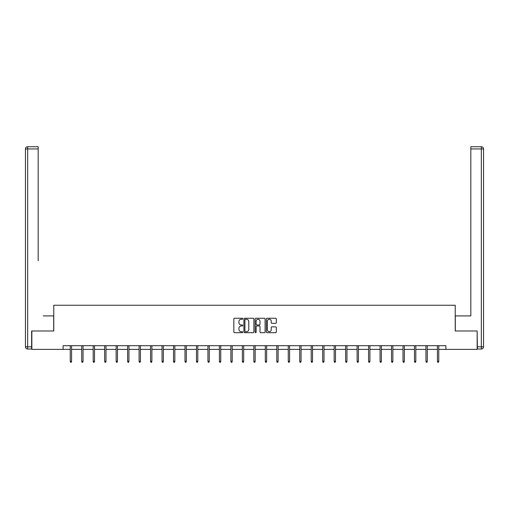 <?xml version="1.0" encoding="UTF-8"?>
<svg xmlns="http://www.w3.org/2000/svg" width="509" height="509" viewBox="0 0 509 509"><rect width="100%" height="100%" fill="white"/><g stroke="black" fill="none" stroke-linecap="round" stroke-linejoin="round"><path stroke-width="0.76" d="M242.729 318.761A0.503 0.503 0 0 0 242.227 318.252L234.554 318.252A0.719 0.719 0 0 0 233.835 318.978L233.835 331.97A0.719 0.719 0 0 0 234.554 332.695L242.227 332.695A0.503 0.503 0 0 0 242.729 332.186A0.503 0.503 0 0 0 242.227 331.683L241.234 331.683A2.31 2.31 0 0 1 238.925 329.374L238.925 328.286A2.31 2.31 0 0 1 241.234 325.976L242.227 325.976A0.503 0.503 0 0 0 242.729 325.474A0.503 0.503 0 0 0 242.227 324.965L241.234 324.965A2.31 2.31 0 0 1 238.925 322.655L238.925 321.573A2.31 2.31 0 0 1 241.234 319.264L242.227 319.264A0.503 0.503 0 0 0 242.729 318.761M275.598 323.342A0.719 0.719 0 0 0 276.323 322.623L276.323 318.978A0.719 0.719 0 0 0 275.598 318.252L267.079 318.252A0.719 0.719 0 0 0 266.36 318.978L266.36 331.97A0.719 0.719 0 0 0 267.079 332.695L275.598 332.695A0.719 0.719 0 0 0 276.323 331.97L276.323 327.567A0.719 0.719 0 0 0 275.598 326.848L271.952 326.848A0.719 0.719 0 0 0 271.233 327.567L271.233 329.749A1.934 1.934 0 0 1 269.299 331.683A1.934 1.934 0 0 1 267.371 329.749L267.371 321.198A1.934 1.934 0 0 1 269.299 319.264A1.934 1.934 0 0 1 271.233 321.198L271.233 322.623A0.719 0.719 0 0 0 271.952 323.342L275.598 323.342M38.175 146.732L27.658 146.732L38.175 146.732L33.467 146.732L38.175 146.732L38.175 148.94L27.658 148.94L27.658 346.807L31.628 346.807L31.628 330.99L53.769 330.99L53.769 305.247L455.231 305.247L455.231 330.99L477.149 330.99L477.149 349.378L445.89 349.378L445.89 345.7L63.11 345.7L63.11 349.378L70.242 349.378M31.851 330.99L31.851 349.378L63.11 349.378M253.87 318.978A0.719 0.719 0 0 0 253.145 318.252L244.625 318.252A0.719 0.719 0 0 0 243.906 318.978L243.906 331.97A0.719 0.719 0 0 0 244.625 332.695L253.145 332.695A0.719 0.719 0 0 0 253.87 331.97L253.87 318.978M255.855 318.252L264.375 318.252A0.719 0.719 0 0 1 265.094 318.978L265.094 331.97A0.719 0.719 0 0 1 264.375 332.695L260.729 332.695A0.719 0.719 0 0 1 260.004 331.97L260.004 326.702A0.719 0.719 0 0 0 259.285 325.976L256.867 325.976A0.719 0.719 0 0 0 256.142 326.702L256.142 332.186A0.503 0.503 0 0 1 255.639 332.695A0.503 0.503 0 0 1 255.13 332.186L255.13 318.978A0.719 0.719 0 0 1 255.855 318.252M71.572 349.378L81.72 349.378M83.043 349.378L93.192 349.378M94.515 349.378L104.669 349.378M105.993 349.378L116.141 349.378M117.464 349.378L127.619 349.378M128.942 349.378L139.091 349.378M140.414 349.378L150.569 349.378M151.892 349.378L162.04 349.378M163.364 349.378L173.518 349.378M174.841 349.378L184.99 349.378M186.313 349.378L196.468 349.378M197.791 349.378L207.939 349.378M209.263 349.378L219.417 349.378M220.741 349.378L230.889 349.378M232.212 349.378L242.36 349.378M243.69 349.378L253.838 349.378M255.162 349.378L265.31 349.378M266.64 349.378L276.788 349.378M278.111 349.378L288.259 349.378M289.583 349.378L299.737 349.378M301.061 349.378L311.209 349.378M312.532 349.378L322.687 349.378M324.01 349.378L334.159 349.378M335.482 349.378L345.636 349.378M346.96 349.378L357.108 349.378M358.431 349.378L368.586 349.378M369.909 349.378L380.058 349.378M381.381 349.378L391.536 349.378M392.859 349.378L403.007 349.378M404.331 349.378L414.485 349.378M415.808 349.378L425.957 349.378M427.28 349.378L437.428 349.378M438.758 349.378L445.89 349.378M245.421 319.264A0.503 0.503 0 0 0 244.918 319.767L244.918 331.174A0.503 0.503 0 0 0 245.421 331.683L246.471 331.683A2.31 2.31 0 0 0 248.78 329.374L248.78 321.573A2.31 2.31 0 0 0 246.471 319.264L245.421 319.264M260.004 321.23A1.934 1.934 0 0 0 258.076 319.302A1.934 1.934 0 0 0 256.142 321.23L256.142 324.246A0.719 0.719 0 0 0 256.867 324.965L259.285 324.965A0.719 0.719 0 0 0 260.004 324.246L260.004 321.23M70.242 361.307L70.541 362.268L71.273 362.268L71.572 361.307L70.242 361.307L70.242 345.7M71.572 361.307L71.572 345.7M53.693 330.99L53.693 315.911L43.252 315.911M38.175 148.94L38.175 260.748M25.45 346.807L27.658 346.807L27.658 349.009L31.628 349.009L27.658 349.009A2.208 2.208 0 0 1 25.45 346.807L25.45 148.94A2.208 2.208 0 0 1 27.658 146.732A2.208 2.208 0 0 0 25.45 148.94A2.208 2.208 0 0 1 27.658 146.732A2.208 2.208 0 0 0 25.45 148.94L27.658 148.94L27.658 146.732M31.628 346.807L31.628 349.009M465.748 315.911L470.825 315.911L470.825 146.732L481.342 146.732L470.825 146.732M455.307 330.99L455.307 315.911L470.825 315.911L470.825 260.748M477.372 346.807L481.342 346.807L481.342 349.009A2.208 2.208 0 0 0 483.55 346.807L483.55 148.94L483.55 346.807A2.208 2.208 0 0 1 481.342 349.009L477.372 349.009L477.149 330.99M481.342 146.732A2.208 2.208 0 0 1 483.55 148.94A2.208 2.208 0 0 0 481.342 146.732A2.208 2.208 0 0 1 483.55 148.94A2.208 2.208 0 0 0 481.342 146.732L481.342 148.94L470.825 148.94M81.72 361.307L82.013 362.268L82.751 362.268L83.043 361.307L81.72 361.307L81.72 345.7M83.043 361.307L83.043 345.7M93.192 361.307L93.491 362.268L94.222 362.268L94.515 361.307L93.192 361.307L93.192 345.7M94.515 361.307L94.515 345.7M104.669 361.307L104.962 362.268L105.7 362.268L105.993 361.307L104.669 361.307L104.669 345.7M105.993 361.307L105.993 345.7M116.141 361.307L116.44 362.268L117.172 362.268L117.464 361.307L116.141 361.307L116.141 345.7M117.464 361.307L117.464 345.7M127.619 361.307L127.912 362.268L128.65 362.268L128.942 361.307L127.619 361.307L127.619 345.7M128.942 361.307L128.942 345.7M139.091 361.307L139.39 362.268L140.121 362.268L140.414 361.307L139.091 361.307L139.091 345.7M140.414 361.307L140.414 345.7M150.569 361.307L150.861 362.268L151.599 362.268L151.892 361.307L150.569 361.307L150.569 345.7M151.892 361.307L151.892 345.7M162.04 361.307L162.333 362.268L163.071 362.268L163.364 361.307L162.04 361.307L162.04 345.7M163.364 361.307L163.364 345.7M173.518 361.307L173.811 362.268L174.549 362.268L174.841 361.307L173.518 361.307L173.518 345.7M174.841 361.307L174.841 345.7M184.99 361.307L185.282 362.268L186.02 362.268L186.313 361.307L184.99 361.307L184.99 345.7M186.313 361.307L186.313 345.7M196.468 361.307L196.76 362.268L197.492 362.268L197.791 361.307L196.468 361.307L196.468 345.7M197.791 361.307L197.791 345.7M207.939 361.307L208.232 362.268L208.97 362.268L209.263 361.307L207.939 361.307L207.939 345.7M209.263 361.307L209.263 345.7M219.417 361.307L219.71 362.268L220.442 362.268L220.741 361.307L219.417 361.307L219.417 345.7M220.741 361.307L220.741 345.7M230.889 361.307L231.181 362.268L231.919 362.268L232.212 361.307L230.889 361.307L230.889 345.7M232.212 361.307L232.212 345.7M242.36 361.307L242.659 362.268L243.391 362.268L243.69 361.307L242.36 361.307L242.36 345.7M243.69 361.307L243.69 345.7M253.838 361.307L254.131 362.268L254.869 362.268L255.162 361.307L253.838 361.307L253.838 345.7M255.162 361.307L255.162 345.7M265.31 361.307L265.609 362.268L266.341 362.268L266.64 361.307L265.31 361.307L265.31 345.7M266.64 361.307L266.64 345.7M276.788 361.307L277.081 362.268L277.819 362.268L278.111 361.307L276.788 361.307L276.788 345.7M278.111 361.307L278.111 345.7M288.259 361.307L288.558 362.268L289.29 362.268L289.583 361.307L288.259 361.307L288.259 345.7M289.583 361.307L289.583 345.7M299.737 361.307L300.03 362.268L300.768 362.268L301.061 361.307L299.737 361.307L299.737 345.7M301.061 361.307L301.061 345.7M311.209 361.307L311.508 362.268L312.24 362.268L312.532 361.307L311.209 361.307L311.209 345.7M312.532 361.307L312.532 345.7M322.687 361.307L322.98 362.268L323.718 362.268L324.01 361.307L322.687 361.307L322.687 345.7M324.01 361.307L324.01 345.7M334.159 361.307L334.451 362.268L335.189 362.268L335.482 361.307L334.159 361.307L334.159 345.7M335.482 361.307L335.482 345.7M345.636 361.307L345.929 362.268L346.667 362.268L346.96 361.307L345.636 361.307L345.636 345.7M346.96 361.307L346.96 345.7M357.108 361.307L357.401 362.268L358.139 362.268L358.431 361.307L357.108 361.307L357.108 345.7M358.431 361.307L358.431 345.7M368.586 361.307L368.879 362.268L369.61 362.268L369.909 361.307L368.586 361.307L368.586 345.7M369.909 361.307L369.909 345.7M380.058 361.307L380.35 362.268L381.088 362.268L381.381 361.307L380.058 361.307L380.058 345.7M381.381 361.307L381.381 345.7M391.536 361.307L391.828 362.268L392.56 362.268L392.859 361.307L391.536 361.307L391.536 345.7M392.859 361.307L392.859 345.7M403.007 361.307L403.3 362.268L404.038 362.268L404.331 361.307L403.007 361.307L403.007 345.7M404.331 361.307L404.331 345.7M414.485 361.307L414.778 362.268L415.509 362.268L415.808 361.307L414.485 361.307L414.485 345.7M415.808 361.307L415.808 345.7M425.957 361.307L426.249 362.268L426.987 362.268L427.28 361.307L425.957 361.307L425.957 345.7M427.28 361.307L427.28 345.7M437.428 361.307L437.727 362.268L438.459 362.268L438.758 361.307L437.428 361.307L437.428 345.7M438.758 361.307L438.758 345.7M483.55 346.807L481.342 346.807L481.342 148.94L483.55 148.94"/></g></svg>
